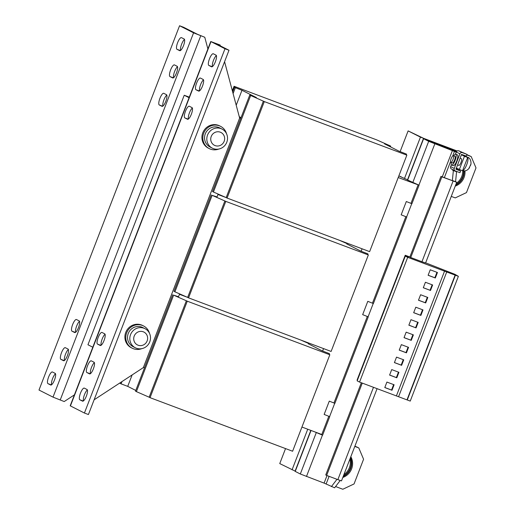<?xml version="1.0" encoding="UTF-8"?>
<svg xmlns="http://www.w3.org/2000/svg" width="515" height="515" viewBox="0 0 515 515"><rect width="100%" height="100%" fill="white"/><g stroke="black" fill="none" stroke-linecap="round" stroke-linejoin="round"><path stroke-width="0.77" d="M202.485 86.069A6.244 1.764 110.6 0 1 198.706 91.11A6.244 1.764 110.6 0 1 198.655 91.091L195.945 89.719A6.244 1.764 110.6 0 1 196.576 83.185A6.244 1.764 110.6 0 1 200.386 78.055A6.244 1.764 110.6 0 1 200.438 78.074L203.148 79.445A6.244 1.764 110.6 0 1 202.485 86.069M86.359 396.119A6.244 1.764 110.6 0 1 82.58 401.166A6.244 1.764 110.6 0 1 82.529 401.14L79.819 399.769A6.244 1.764 110.6 0 1 80.449 393.235A6.244 1.764 110.6 0 1 84.26 388.104A6.244 1.764 110.6 0 1 84.312 388.123L87.022 389.495A6.244 1.764 110.6 0 1 86.359 396.119M93.37 368.849A6.244 1.764 110.6 0 1 89.591 373.89A6.244 1.764 110.6 0 1 89.539 373.871L86.829 372.5A6.244 1.764 110.6 0 1 87.46 365.965A6.244 1.764 110.6 0 1 91.271 360.835A6.244 1.764 110.6 0 1 91.322 360.854L94.033 362.225A6.244 1.764 110.6 0 1 93.37 368.849M215.373 61.774A6.244 1.764 110.6 0 1 211.594 66.815A6.244 1.764 110.6 0 1 211.543 66.796L208.833 65.424A6.244 1.764 110.6 0 1 209.457 58.89A6.244 1.764 110.6 0 1 213.274 53.76A6.244 1.764 110.6 0 1 213.326 53.779L216.036 55.15A6.244 1.764 110.6 0 1 215.373 61.774M191.348 114.233A6.244 1.764 110.6 0 1 187.569 119.274A6.244 1.764 110.6 0 1 187.518 119.255L184.808 117.884A6.244 1.764 110.6 0 1 185.439 111.349A6.244 1.764 110.6 0 1 189.25 106.219A6.244 1.764 110.6 0 1 189.301 106.238L192.011 107.609A6.244 1.764 110.6 0 1 191.348 114.233M104.056 340.46A6.244 1.764 110.6 0 1 100.277 345.501A6.244 1.764 110.6 0 1 100.225 345.481L97.515 344.104A6.244 1.764 110.6 0 1 98.146 337.57A6.244 1.764 110.6 0 1 101.957 332.439A6.244 1.764 110.6 0 1 102.009 332.465L104.719 333.836A6.244 1.764 110.6 0 1 104.056 340.46M64.51 360.442A6.244 1.764 110.6 0 1 65.508 354.223A6.244 1.764 110.6 0 1 68.373 349.473M64.253 360.622L60.841 359.341A6.244 1.764 110.6 0 1 61.504 352.717A6.244 1.764 110.6 0 1 65.283 347.67A6.244 1.764 110.6 0 1 65.334 347.696L68.044 349.067A6.244 1.764 110.6 0 1 67.413 355.601A6.244 1.764 110.6 0 1 63.602 360.732A6.244 1.764 110.6 0 1 63.551 360.712L63.654 360.751M173.626 77.662A6.244 1.764 110.6 0 1 174.624 71.443A6.244 1.764 110.6 0 1 177.488 66.692M173.368 77.842L169.956 76.561A6.244 1.764 110.6 0 1 170.62 69.937A6.244 1.764 110.6 0 1 174.398 64.896A6.244 1.764 110.6 0 1 174.45 64.916L177.16 66.287A6.244 1.764 110.6 0 1 176.529 72.821A6.244 1.764 110.6 0 1 172.718 77.952A6.244 1.764 110.6 0 1 172.667 77.932L172.77 77.971M180.636 50.393A6.244 1.764 110.6 0 1 181.634 44.174A6.244 1.764 110.6 0 1 184.499 39.417M180.379 50.573L176.967 49.292A6.244 1.764 110.6 0 1 177.63 42.668A6.244 1.764 110.6 0 1 181.409 37.621A6.244 1.764 110.6 0 1 181.46 37.647L184.17 39.018A6.244 1.764 110.6 0 1 183.54 45.552A6.244 1.764 110.6 0 1 179.729 50.682A6.244 1.764 110.6 0 1 179.677 50.663L179.78 50.702M162.94 106.058A6.244 1.764 110.6 0 1 163.937 99.833A6.244 1.764 110.6 0 1 166.802 95.082M162.682 106.232L159.27 104.951A6.244 1.764 110.6 0 1 159.933 98.326A6.244 1.764 110.6 0 1 163.712 93.286A6.244 1.764 110.6 0 1 163.764 93.305L166.474 94.683A6.244 1.764 110.6 0 1 165.843 101.21A6.244 1.764 110.6 0 1 162.032 106.347A6.244 1.764 110.6 0 1 161.98 106.322L162.083 106.36M51.629 384.737A6.244 1.764 110.6 0 1 52.62 378.519A6.244 1.764 110.6 0 1 55.491 373.768M51.365 384.917L47.953 383.636A6.244 1.764 110.6 0 1 48.616 377.012A6.244 1.764 110.6 0 1 52.395 371.972A6.244 1.764 110.6 0 1 52.446 371.991L55.157 373.362A6.244 1.764 110.6 0 1 54.526 379.896A6.244 1.764 110.6 0 1 50.715 385.027A6.244 1.764 110.6 0 1 50.663 385.008L50.766 385.046M75.647 332.278A6.244 1.764 110.6 0 1 76.645 326.059A6.244 1.764 110.6 0 1 79.51 321.309M75.39 332.458L71.978 331.177A6.244 1.764 110.6 0 1 72.641 324.553A6.244 1.764 110.6 0 1 76.42 319.512A6.244 1.764 110.6 0 1 76.471 319.532L79.181 320.903A6.244 1.764 110.6 0 1 78.55 327.437A6.244 1.764 110.6 0 1 74.739 332.568A6.244 1.764 110.6 0 1 74.688 332.548L74.791 332.587M450.825 162.36L452.428 162.959A3.566 1.011 -69.4 0 0 454.307 160.738A3.566 1.011 -69.4 0 0 454.938 156.283L453.335 155.678A3.566 1.011 110.6 0 1 452.711 160.139A3.566 1.011 110.6 0 1 450.825 162.36A3.566 1.011 110.6 0 1 451.455 157.899A3.566 1.011 110.6 0 1 453.335 155.678M451.217 162.508A5.8 1.635 -69.4 0 0 451.642 165.051A5.8 1.635 -69.4 0 0 455.151 160.365A5.8 1.635 -69.4 0 0 455.724 154.197A5.8 1.635 -69.4 0 0 453.728 155.826M455.724 154.197L457.326 154.796A5.8 1.635 110.6 0 1 456.754 160.97A5.8 1.635 110.6 0 1 453.245 165.65L451.642 165.051M457.487 164.864L458.833 165.367A3.566 1.011 -69.4 0 0 460.719 163.146A3.566 1.011 -69.4 0 0 461.343 158.691L460.056 158.208M469.159 167.954L469.397 167.246L469.159 167.954A4.744 1.339 110.6 0 0 469.731 166.828A4.744 1.339 110.6 0 0 470.24 165.579L470.472 164.871M144.992 328.686L142.707 327.527A10.706 10.261 116.9 0 0 141.722 327.096A10.706 10.261 116.9 0 0 128.48 332.948A10.706 10.261 116.9 0 0 133.037 346.627L135.323 347.78A10.706 10.261 -63.1 0 1 130.546 334.621A10.706 10.261 -63.1 0 1 144.007 328.248A10.706 10.261 -63.1 0 1 144.992 328.686A10.706 10.261 -63.1 0 1 149.762 341.844A10.706 10.261 -63.1 0 1 136.301 348.211A10.706 10.261 -63.1 0 1 135.323 347.78M149.511 333.372A12.489 11.974 116.9 0 0 143.511 325.937L142.61 325.48A12.489 11.974 116.9 0 0 141.464 324.971A12.489 11.974 116.9 0 0 126.008 331.802A12.489 11.974 116.9 0 0 131.325 347.76L132.233 348.217A12.489 11.974 116.9 0 0 133.379 348.719A12.489 11.974 116.9 0 0 141.773 348.655M143.511 325.937A12.489 11.974 116.9 0 0 142.365 325.435A12.489 11.974 116.9 0 0 126.909 332.259A12.489 11.974 116.9 0 0 132.233 348.217M138.084 345.205A7.197 6.901 116.9 0 0 147.136 340.924A7.197 6.901 116.9 0 0 143.267 331.782A7.197 6.901 116.9 0 0 134.209 336.063A7.197 6.901 116.9 0 0 138.084 345.205M222.01 129.072L219.731 127.92A10.706 10.261 116.9 0 0 218.746 127.488A10.706 10.261 116.9 0 0 205.498 133.34A10.706 10.261 116.9 0 0 210.062 147.013L212.341 148.172A10.706 10.261 -63.1 0 1 207.564 135.014A10.706 10.261 -63.1 0 1 221.032 128.641A10.706 10.261 -63.1 0 1 222.01 129.072A10.706 10.261 -63.1 0 1 226.787 142.237A10.706 10.261 -63.1 0 1 213.326 148.603A10.706 10.261 -63.1 0 1 212.341 148.172M226.536 133.758A12.489 11.974 116.9 0 0 220.536 126.33L219.628 125.872A12.489 11.974 116.9 0 0 218.482 125.364A12.489 11.974 116.9 0 0 203.032 132.194A12.489 11.974 116.9 0 0 208.35 148.146L209.257 148.603A12.489 11.974 116.9 0 0 210.403 149.112A12.489 11.974 116.9 0 0 218.798 149.041M220.536 126.33A12.489 11.974 116.9 0 0 219.39 125.821A12.489 11.974 116.9 0 0 203.934 132.651A12.489 11.974 116.9 0 0 209.257 148.603M220.285 132.175A7.197 6.901 116.9 0 0 211.234 136.456A7.197 6.901 116.9 0 0 215.109 145.597A7.197 6.901 116.9 0 0 224.16 141.316A7.197 6.901 116.9 0 0 220.285 132.175M430.231 269.789L437.441 272.499L435.323 277.991L428.113 275.28L430.231 269.789M425.635 262.83L455.015 274.36L458.376 276.33L410.236 401.088L396.396 395.919L444.535 271.167L407.693 257.32L405.299 256.103L408.498 256.908L405.234 255.253L409.863 256.966M396.396 395.919L359.554 382.072L407.693 257.32M430.508 290.466L423.298 287.756L425.416 282.265L432.626 284.975L430.508 290.466L423.317 287.705M427.81 297.451L425.693 302.936L418.483 300.232L420.601 294.741L427.81 297.451M415.792 307.217L422.995 309.927L420.877 315.412L413.674 312.708L415.792 307.217M413.371 334.879L411.253 340.364L404.043 337.66L406.161 332.169L413.371 334.879M416.062 327.888L408.859 325.184L410.976 319.693L418.18 322.403L416.062 327.888L408.878 325.132M143.408 367.459L144.483 367.865M178.473 296.846L179.619 293.878M216.982 197.045L218.128 194.078M240.763 118.353L239.591 117.916M239.282 116.751L241.039 117.639M189.076 97.702L184.228 95.249L189.288 97.148M92.797 347.213L87.949 344.76L184.228 95.249M225.789 201.384L188.561 297.863L331.113 351.442L368.341 254.964L225.789 201.384L212.135 195.34L217.021 196.942M346.91 243.994L360.436 250.959L367.987 253.914L367.44 254.507L368.341 254.964M188.561 297.863L187.66 297.406L224.888 200.927M187.66 297.406L174.913 291.818L212.135 195.34M174.913 291.818L174.006 291.361L211.234 194.882M217.967 194.496L225.879 197.47M339.301 240.235L347.052 243.634M367.704 254.642L367.987 253.914M187.28 301.191L150.052 397.67L292.604 451.243L329.832 354.771L187.28 301.191L173.626 295.147L178.512 296.749M135.773 390.441L127.726 386.359L132.136 374.933M308.401 343.801L321.92 350.76L329.021 353.49L329.471 353.721L328.924 354.307L329.832 354.771M150.052 397.67L149.15 397.207L186.372 300.734M149.15 397.207L136.398 391.619L173.626 295.147M136.398 391.619L135.496 391.162L172.725 294.683M127.726 386.359L121.077 383.862L121.952 381.596M121.077 383.862L120.175 383.405L120.51 382.542M179.458 294.303L187.37 297.277M300.786 340.042L308.536 343.441M329.194 354.442L329.471 353.721M256.393 97.573L241.973 90.273L234.422 87.318L234.969 86.726L234.068 86.269L376.62 139.848L390.267 145.893L384.525 143.852L398.945 151.153L406.496 154.107L405.949 154.7L406.856 155.157L264.304 101.577L249.743 95.075L256.393 97.573M236.205 105.227L241.973 90.273M406.856 155.157L369.628 251.635L227.076 198.056L264.304 101.577M227.076 198.056L226.169 197.599L263.397 101.12M226.169 197.599L213.422 192.011L250.651 95.533M213.422 192.011L212.515 191.554L249.743 95.075M233.095 93.569L235.329 87.775M232.651 91.915L234.422 87.318M232.336 90.743L234.068 86.269M390.441 146.846L390.724 146.125M388.896 146.067L389.089 145.571M406.213 154.835L406.496 154.107M220.137 45.037L210.757 41.515L224.991 48.751L228.995 50.258L214.98 43.157L220.137 45.037L220.362 45.887M210.757 41.515L70.195 405.801L84.421 413.036L88.426 414.543L228.995 50.258M199.614 90.82A6.244 1.764 110.6 0 1 200.386 85.22A6.244 1.764 110.6 0 1 203.477 79.851M83.488 400.87A6.244 1.764 110.6 0 1 84.26 395.269A6.244 1.764 110.6 0 1 87.35 389.9M90.498 373.6A6.244 1.764 110.6 0 1 91.271 367.993A6.244 1.764 110.6 0 1 94.361 362.631M212.502 66.525A6.244 1.764 110.6 0 1 213.274 60.918A6.244 1.764 110.6 0 1 216.364 55.556M188.477 118.984A6.244 1.764 110.6 0 1 189.25 113.377A6.244 1.764 110.6 0 1 192.34 108.015M101.185 345.211A6.244 1.764 110.6 0 1 101.957 339.604A6.244 1.764 110.6 0 1 105.047 334.235M224.991 48.751L84.421 413.036M224.579 61.691L239.636 118.077L143.357 367.588L94.11 399.814M207.893 48.951L204.77 37.26L193.576 32.844L179.568 25.75L183.572 27.256L197.58 34.351L204.77 37.26M179.568 25.75L38.998 390.035L53.013 397.129L64.201 401.546L74.411 394.863M60.841 359.341L63.551 360.712M169.956 76.561L172.667 77.932M176.967 49.292L179.677 50.663M159.27 104.951L161.98 106.322M47.953 383.636L50.663 385.008M71.978 331.177L74.688 332.548M347.213 243.215L346.872 244.091M308.704 343.016L308.363 343.898M362.077 248.797L361.137 251.223M323.562 348.603L322.628 351.03M459.329 169.596L464.466 156.29L467.665 157.493L462.534 170.8L456.264 168.045M467.665 157.493L461.537 154.391M441.864 176.845L440.956 176.388L409.831 257.062L410.732 257.519L441.864 176.845L456.708 182.297L455.575 181.698L456.573 171.759L455.859 171.154M456.663 169.075L456.927 168.386M310.828 430.385L295.043 471.296L300.316 473.993L324.096 483.109L334.621 487.808L340.196 480.489M440.956 176.388L453.38 181.01L452.37 180.488L453.367 170.555L452.576 170.156L452.769 169.667M464.466 156.29L461.395 154.738M456.245 152.131L428.686 141.31L423.414 138.619L456.966 151.101M331.415 486.604L336.977 479.304M456.708 182.297L425.583 262.972L421.946 261.729L453.078 181.055M410.732 257.519L421.946 261.729M418.116 184.84L398.217 177.533M456.354 151.854L433.945 143.344L426.742 139.9L456.869 151.178M328.802 416.307L321.682 434.75L317.729 432.98M423.414 138.619L407.468 179.954L419.062 185.2L411.903 203.747L406.309 201.526L411.903 203.747M406.309 201.526L401.172 214.832L406.766 217.053L373.388 303.554L367.794 301.333L373.388 303.554M367.794 301.333L362.663 314.639L368.257 316.86L334.879 403.354L329.285 401.134L334.879 403.354M329.285 401.134L324.147 414.44L329.742 416.661L322.59 435.207L314.53 431.776M321.682 434.75L322.59 435.207M367.311 316.5L333.978 402.897M405.826 216.699L372.487 303.097M410.996 203.29L418.058 184.994M466.828 154.925L471.199 156.566L476.002 167.896L466.468 192.597L455.254 197.902L451.269 196.408M455.614 185.136A14.272 13.68 116.9 0 0 464.086 170.858M466.867 154.822L471.199 156.566M455.241 186.108A14.272 13.68 116.9 0 0 464.948 170.832M354.796 446.415L358.781 447.915L363.577 459.238L354.05 483.946L342.829 489.25L335.593 486.527M343.196 476.484A14.272 13.68 116.9 0 0 350.528 457.481M354.835 446.312L358.781 447.915M342.816 477.457A14.272 13.68 116.9 0 0 350.824 456.715M452.576 170.156L455.781 171.36M453.367 170.555L456.573 171.759M452.37 180.488L455.575 181.698M377.083 388.664L341.497 480.881L337.859 479.639L326.652 475.422L362.277 383.096M326.652 475.422L325.744 474.965L361.33 382.742M301.938 427.044L321.778 434.506M398.848 175.911L401.14 176.774M357.455 447.297L354.893 446.157M469.873 155.948L466.925 154.667M462.753 170.639A14.272 13.68 -63.1 0 1 456.335 183.276M400.136 151.603L408.125 130.9L423.645 138.342L457.133 150.985M463.642 170.826A14.272 13.68 -63.1 0 1 455.833 184.576M408.125 130.9L420.44 137.132L457.024 151.062M466.886 154.77L469.847 155.884M407.539 179.761L404.487 178.473L420.44 137.132M349.93 459.032A14.272 13.68 -63.1 0 1 343.911 474.618M350.348 457.932A14.272 13.68 -63.1 0 1 343.408 475.924M354.854 446.26L357.423 447.226M295.121 471.103L279.754 463.584L285.535 448.591M398.855 175.918L404.487 178.473M458.376 276.33L444.535 271.167M359.554 382.072L357.159 380.862L405.299 256.103M357.423 380.179L357.095 380.012L405.234 255.253M407.268 399.968L455.402 275.216M406.998 399.833L455.138 275.081M398.597 396.679L446.737 271.92M396.808 377.791L398.925 372.3L391.722 369.596L389.604 375.081L396.808 377.791L396.357 377.566L398.456 372.126M391.992 390.267L394.11 384.776L386.907 382.072L384.789 387.557L391.992 390.267L391.542 390.042L393.64 384.602M406.438 352.839L408.556 347.355L401.346 344.644L399.228 350.129L406.438 352.839L405.987 352.614L408.086 347.174M401.623 365.315L403.741 359.831L396.531 357.12L394.413 362.605L401.623 365.315L401.172 365.09L403.271 359.65M455.949 169.28L461.517 154.423L466.39 156.064L467.028 154.397L458.768 150.824A1.963 1.88 -63.1 0 0 456.303 151.989L455.46 154.172M451.359 164.794L450.651 166.628L454.269 168.457L459.914 153.818L456.303 151.989M467.028 154.397L462.386 152.652A1.963 1.88 116.9 0 0 459.914 153.818M454.269 168.457A1.963 1.88 116.9 0 0 455.324 170.948L459.966 172.699L460.61 171.032L455.968 169.287M455.144 170.871L451.526 169.042A1.963 1.88 -63.1 0 1 450.651 166.628M455.962 168.817L460.61 171.032M394.432 362.554L401.172 365.09M399.247 350.078L405.987 352.614M384.808 387.505L391.542 390.042M389.623 375.029L396.357 377.566M412.895 334.699L410.796 340.138L411.253 340.364M410.796 340.138L404.063 337.608M422.525 309.747L420.427 315.186L413.693 312.657M420.427 315.186L420.877 315.412M417.71 322.223L415.611 327.662M432.156 284.795L430.057 290.235M436.965 272.319L434.866 277.759L428.132 275.229M434.866 277.759L435.323 277.991M427.341 297.271L425.242 302.711L425.693 302.936M425.242 302.711L418.502 300.181M462.631 170.549A7.133 2.015 -69.4 0 0 466.146 166.068A7.133 2.015 -69.4 0 0 467.408 157.159C470.723 157.783 471.676 163.171 470.568 165.328M210.976 41.657L70.413 405.942M60.197 400.039L200.766 35.754M53.013 397.129L193.576 32.844M326.149 483.939L329.085 476.336M444.336 177.656L450.516 161.639M452.717 155.929L454.52 151.256M452.466 150.425L442.263 176.877M327.006 475.557L324.096 483.109M418.901 185.143L434.847 143.801M406.605 216.995L411.743 203.689M368.096 316.796L373.233 303.49M329.587 416.603L334.718 403.297M306.476 476.484L322.429 435.149M300.316 473.993L316.268 432.658M412.74 182.645L428.686 141.31M311.034 430.463L295.23 471.418M423.6 138.735L407.655 180.07M337.859 479.639L373.484 387.312M292.069 469.815L307.732 429.22M462.386 152.652L458.768 150.824M100.927 345.385L97.515 344.104M188.22 119.165L184.808 117.884M212.244 66.705L208.833 65.424M90.241 373.781L86.829 372.5M83.23 401.05L79.819 399.769M199.357 91.001L195.945 89.719M462.386 170.517C465.045 171.501 467.408 170.587 469.461 167.768M467.408 157.159L465.83 156.566"/></g></svg>
